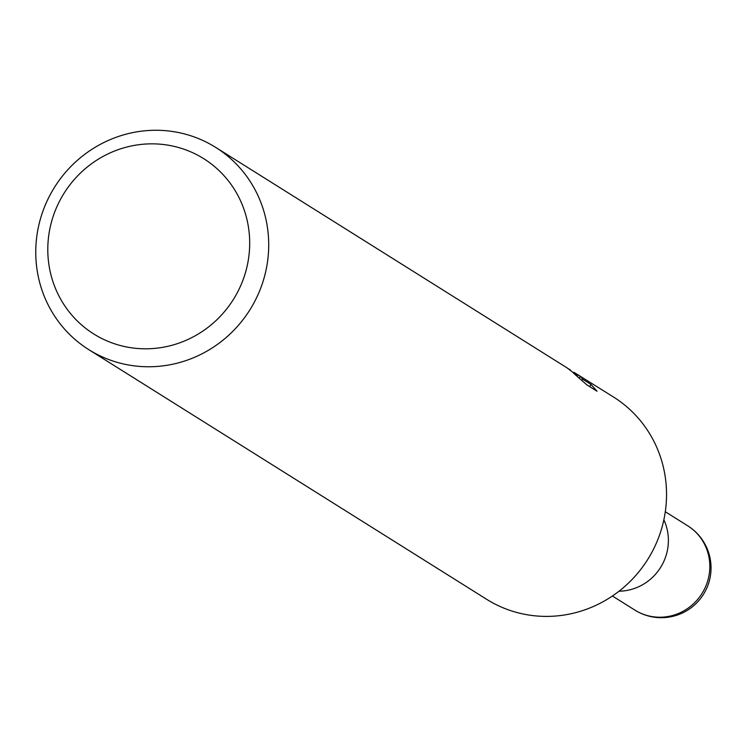 <?xml version="1.0" encoding="UTF-8"?>
<svg xmlns="http://www.w3.org/2000/svg" width="747" height="747" viewBox="0 0 747 747"><rect width="100%" height="100%" fill="white"/><g stroke="black" fill="none" stroke-linecap="round" stroke-linejoin="round"><path stroke-width="1.12" d="M663.859 519.781A49.741 48.051 122.1 0 1 619.039 591.213M199.692 156.282A103.469 99.939 122.1 0 1 235.893 295.261A103.469 99.939 122.1 0 1 97.801 336.374A103.469 99.939 122.1 0 1 61.59 197.395A103.469 99.939 122.1 0 1 199.692 156.282M211.018 144.619A119.389 115.318 122.1 0 1 215.687 147.392A119.389 115.318 122.1 0 1 251.384 307.409A119.389 115.318 122.1 0 1 93.45 352.416A119.389 115.318 122.1 0 1 88.781 349.643A119.389 115.318 122.1 0 1 53.084 189.626A119.389 115.318 122.1 0 1 211.018 144.619M573.976 372.342L613.52 397.03A119.389 115.318 122.1 0 1 649.208 557.047A119.389 115.318 122.1 0 1 491.283 602.054A119.389 115.318 122.1 0 1 486.605 599.281L88.781 349.643M568.514 368.803L570.129 369.802M578.692 375.181L580.298 376.217M579.289 378.019L580.307 376.208L582.585 379.159L590.952 384.416L589.7 386.629M590.942 384.406L597.04 391.232L586.722 384.761L573.425 373.089L577.403 375.806L567.216 367.972L215.687 147.392M576.88 375.134L577.151 374.667M581.913 380.344L582.585 379.159M665.297 511.742L687.735 525.813A49.741 48.051 122.1 0 1 687.735 525.823A49.741 48.051 122.1 0 1 702.61 592.492A49.741 48.051 122.1 0 1 636.808 611.242A49.741 48.051 122.1 0 1 634.857 610.094A49.741 48.051 122.1 0 1 634.857 610.084L612.419 596.003M570.531 370.054L569.942 369.681M634.857 610.094A49.741 49.741 0 0 0 704.066 593.361A49.741 49.741 0 0 0 687.735 525.823"/></g></svg>
